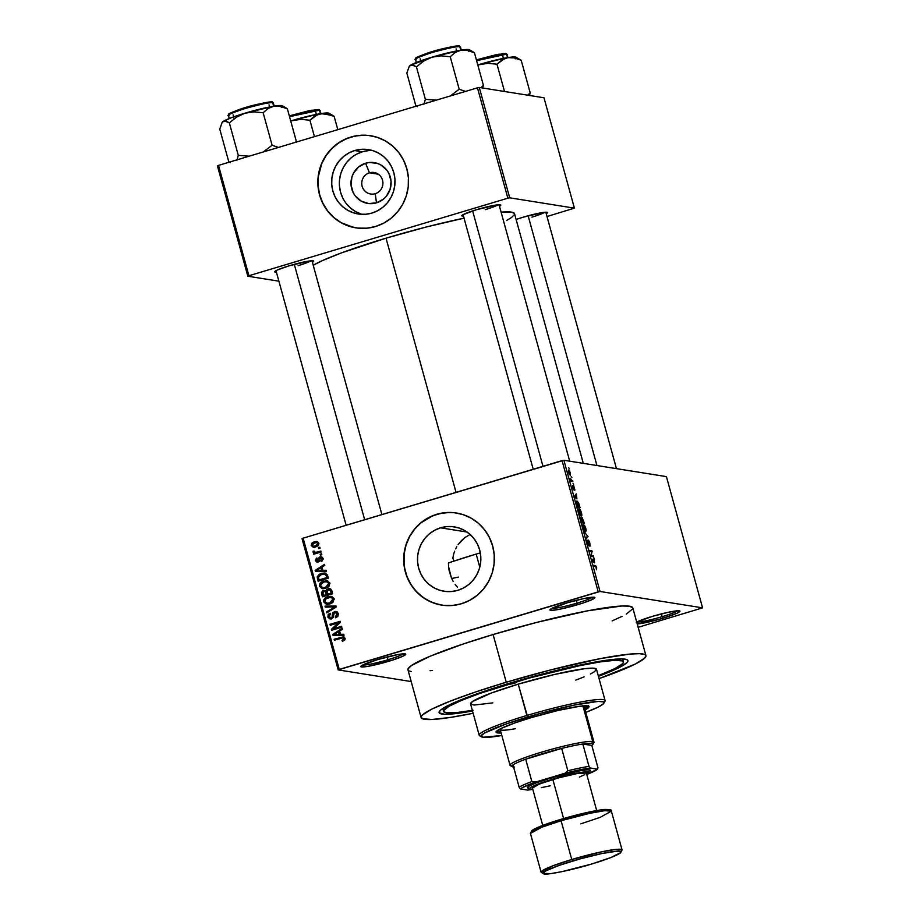 <?xml version="1.0" encoding="UTF-8"?>
<svg xmlns="http://www.w3.org/2000/svg" width="920" height="920" viewBox="0 0 920 920"><rect width="100%" height="100%" fill="white"/><g stroke="black" fill="none" stroke-linecap="round" stroke-linejoin="round"><path stroke-width="1.38" d="M551.804 608.396A21.769 2.185 164.6 0 0 577.07 603.094L577.852 604.635A23.322 2.346 -15.4 0 1 549.964 609.707A23.322 2.346 -15.4 0 1 566.938 602.899L550.148 609.477L550.574 610.305L552.058 610.351L560.82 609.005L582.003 603.347L591.675 599.759L594.86 597.529L583.97 598.529L566.938 602.899A23.322 2.346 -15.4 0 1 594.699 597.379A23.322 2.346 -15.4 0 1 577.852 604.635L577.07 603.094A21.769 2.185 -15.4 0 1 551.804 608.396M637.146 623.932L658.57 619.482L662.929 618.217L662.158 616.676A21.769 2.185 164.6 0 0 677.534 610.788A21.769 2.185 -15.4 0 1 662.158 616.676L661.388 613.893L662.158 616.676A21.769 2.185 -15.4 0 1 636.893 621.989A21.769 2.185 164.6 0 0 662.158 616.676L662.929 618.217A23.322 2.346 -15.4 0 1 637.203 623.932M636.697 622.081A23.322 2.346 -15.4 0 1 652.027 616.481L636.306 622.299M362.687 665.033A21.769 2.185 164.6 0 0 387.964 659.72L388.734 661.273A23.322 2.346 -15.4 0 1 360.847 666.333A23.322 2.346 -15.4 0 1 377.821 659.525L362.1 665.344L361.031 666.103L361.456 666.931L368.161 666.321L392.886 659.973L402.569 656.397L405.743 654.154L398.394 654.476L377.821 659.525A23.322 2.346 -15.4 0 1 405.582 654.005A23.322 2.346 -15.4 0 1 388.734 661.273L387.964 659.72A21.769 2.185 -15.4 0 1 362.687 665.033M369.46 172.799A10.879 10.568 -80.9 0 0 362.158 186.288A10.879 10.568 -80.9 0 0 375.21 193.683L376.498 202.837A20.642 20.056 99.1 0 1 351.728 188.818A20.642 20.056 99.1 0 1 365.585 163.231L369.46 172.799L378.315 174.214L369.46 172.799A10.879 10.568 99.1 0 1 382.904 182.528A10.879 10.568 99.1 0 1 370.622 193.993A10.879 10.568 99.1 0 1 369.46 172.799L365.585 163.231L369.46 162.483L377.234 163.357L380.846 164.945L386.803 170.108L388.93 173.5L391.058 181.228L390.137 189.232L386.308 196.293L383.479 199.123L376.498 202.837L368.69 203.55L361.238 201.135L355.281 195.96L353.153 192.567L351.026 184.839L351.946 176.847L353.522 173.121L358.604 166.957L365.585 163.231A20.642 20.056 99.1 0 1 390.356 177.249A20.642 20.056 99.1 0 1 376.498 202.837L375.21 193.683A10.879 10.568 -80.9 0 0 382.524 180.193A10.879 10.568 -80.9 0 0 369.46 172.799M372.289 150.489A32.591 31.659 -80.9 0 0 362.434 151.777L354.717 150.546A32.591 31.659 99.1 0 1 368.471 149.626A32.591 31.659 99.1 0 1 394.967 179.688A32.591 31.659 99.1 0 1 371.945 213.06L365.827 214.245L359.616 214.176L353.556 212.865L347.863 210.358L342.769 206.758L338.456 202.204L335.11 196.857L332.844 190.934L331.752 184.667L331.867 178.273L333.201 172.028L335.685 166.163L339.238 160.885L343.712 156.423L348.945 152.927L354.717 150.546L360.835 149.362L367.046 149.431L373.117 150.742L378.81 153.249L383.904 156.848L388.205 161.402L391.563 166.75L393.829 172.672L394.921 178.952L394.795 185.334L393.472 191.578L390.977 197.455L387.435 202.722L382.95 207.184L377.729 210.68L371.945 213.06A32.591 31.659 99.1 0 1 358.19 213.98A32.591 31.659 99.1 0 1 331.695 183.919A32.591 31.659 99.1 0 1 354.717 150.546L362.434 151.777A32.591 31.659 -80.9 0 0 339.353 183.149A32.591 31.659 -80.9 0 0 362.089 214.348M370.622 135.734A46.644 45.31 -80.9 0 0 351.014 137.069L350.865 137.046A46.644 45.31 99.1 0 1 370.541 135.723A46.644 45.31 99.1 0 1 408.468 178.744A46.644 45.31 99.1 0 1 375.509 226.515L383.789 223.111L391.276 218.109L397.681 211.715L402.764 204.171L406.318 195.776L408.227 186.829L408.399 177.686L406.824 168.716L403.581 160.241L398.785 152.582L392.633 146.061L385.33 140.909L377.188 137.321L368.506 135.447L359.616 135.355L350.865 137.046L342.585 140.449L335.098 145.452L328.693 151.846L323.61 159.39L320.056 167.796L318.147 176.732L317.975 185.874L319.55 194.844L322.793 203.331L327.589 210.979L333.741 217.499L341.044 222.663L349.186 226.239L357.868 228.114L366.758 228.206L375.509 226.515A46.644 45.31 99.1 0 1 355.833 227.838A46.644 45.31 99.1 0 1 317.906 184.816A46.644 45.31 99.1 0 1 350.865 137.046L351.014 137.069A46.644 45.31 -80.9 0 0 318.055 184.805A46.644 45.31 -80.9 0 0 355.913 227.849M457.78 590.33A32.591 31.659 99.1 0 1 444.038 591.249A32.591 31.659 99.1 0 1 417.542 561.188A32.591 31.659 99.1 0 1 440.565 527.816L467.084 532.047L440.565 527.816L446.683 526.631L452.881 526.7L458.953 528.011L464.646 530.518L469.74 534.117L474.053 538.672L477.399 544.019L479.665 549.941L480.757 556.221L480.642 562.603L479.308 568.847L476.824 574.724L473.271 579.991L468.797 584.453L463.565 587.949L457.78 590.33L451.674 591.514L445.464 591.445L439.392 590.134L433.699 587.627L428.605 584.028L424.292 579.473L420.946 574.126L418.68 568.203L417.588 561.924L417.703 555.542L419.037 549.297L421.521 543.421L425.074 538.154L429.548 533.692L434.78 530.196L440.565 527.816A32.591 31.659 99.1 0 1 454.308 526.895A32.591 31.659 99.1 0 1 480.803 556.957A32.591 31.659 99.1 0 1 457.78 590.33M457.516 587.247L455.17 584.441L457.516 587.247M453.146 581.348L451.433 577.978L453.146 581.348M449.144 570.688L451.433 577.978L448.58 566.846L449.144 570.688M448.419 562.959L448.58 566.846L448.419 562.959A93.288 9.373 164.6 0 1 476.169 554.082L479.78 567.203L476.169 554.082L451.766 561.821M452.732 558.452L453.836 553.529L452.732 558.452M454.664 551.16L453.836 553.529L454.664 551.16M456.803 546.687L455.653 548.872L456.803 546.687M461.253 540.787L458.114 544.606L464.945 537.556L461.253 540.787M469.211 534.968L464.945 537.556L469.211 534.968M456.458 513.003A46.644 45.31 -80.9 0 0 436.85 514.337L436.701 514.314A46.644 45.31 99.1 0 1 456.377 512.992A46.644 45.31 99.1 0 1 494.304 556.014A46.644 45.31 99.1 0 1 461.345 603.784L469.625 600.38L477.112 595.378L483.517 588.984L488.6 581.44L492.166 573.034L494.063 564.098L494.235 554.955L492.671 545.985L489.428 537.498L484.633 529.851L478.469 523.33L471.178 518.167L463.024 514.591L454.342 512.716L445.452 512.624L436.701 514.314L428.433 517.718L420.946 522.721L414.541 529.115L409.457 536.659L405.892 545.054L403.995 554.001L403.822 563.143L405.386 572.113L408.629 580.601L413.425 588.248L419.589 594.769L426.88 599.92L435.034 603.508L443.716 605.383L452.605 605.475L461.345 603.784A46.644 45.31 99.1 0 1 441.669 605.107A46.644 45.31 99.1 0 1 403.753 562.085A46.644 45.31 99.1 0 1 436.701 514.314L436.85 514.337A46.644 45.31 -80.9 0 0 403.891 562.074A46.644 45.31 -80.9 0 0 441.761 605.119M463.484 216.154A20.217 2.035 -15.4 0 1 461.828 215.579A20.217 2.035 -15.4 0 1 476.537 209.691L462.921 214.728L461.794 215.843L463.645 216.142M276.414 272.17A20.217 2.035 -15.4 0 1 274.746 271.607A20.217 2.035 -15.4 0 1 289.466 265.707L277.472 269.928L274.907 271.4L276.563 272.159M516.131 219.477A20.217 2.035 -15.4 0 1 523.308 217.154L516.131 219.477M387.193 656.938L387.964 659.72L387.193 656.938M576.311 600.311L577.07 603.094L576.311 600.311M472.512 711.01A97.945 9.844 -15.4 0 1 439.311 711.516A97.945 9.844 -15.4 0 1 510.611 682.939L573.953 666.356L596.999 661.744L614.571 659.272L622.483 658.927L626.98 659.64L627.877 661.399L626.957 662.641L618.895 667.702L598.425 676.327A97.945 9.844 -15.4 0 0 627.21 659.766L627.21 659.766A97.945 9.844 -15.4 0 0 510.611 682.939L470.12 696.313L452.525 703.42L441.899 709.078L440.082 710.55L439.162 712.804L444.567 714.265L457.619 713.356L472.512 711.01M645.943 655.638L632.799 607.913A116.61 11.718 164.6 0 0 493.108 634.524L506.253 682.249A116.61 11.718 -15.4 0 1 645.943 655.638A116.61 11.718 -15.4 0 1 599.058 678.615L635.168 664.102L644.759 658.076L645.851 655.408L644.77 654.511L639.434 653.66L630.016 654.074L600.564 658.582L550.079 670.07L506.253 682.249L493.108 634.524L462.61 644.195L430.077 656.236L411.297 665.631L408.054 668.874L408.054 670.07M464.347 218.097L426.339 226.975L386.02 238.177L456.044 492.372L386.02 238.177L341.665 252.816L322.391 260.601L313.214 265.248A107.272 10.775 164.6 0 1 386.02 238.177A107.272 10.775 164.6 0 1 464.048 218.166M583.303 463.346L514.533 213.693A107.272 10.775 164.6 0 0 501.089 212.152L511.485 212.129L514.452 213.486M666.425 476.617L563.891 460.253L600.035 591.48L702.569 607.856L666.425 476.617L563.891 460.253L562.062 460.621L598.219 591.859L339.273 669.404L303.128 538.165L563.891 460.253L600.035 591.48L702.569 607.856L638.146 627.313L702.569 607.856L666.425 476.617M571.205 476.709L571.826 477.721L571.205 476.709M571.653 480.412L572.872 481.516L571.021 481.217L570.262 478.25L571.653 480.412L570.262 478.25L571.021 481.217L572.872 481.516L572.608 480.562L570.975 481.056L572.608 480.562L571.653 480.412M572.999 483.218L573.62 484.23L572.999 483.218M573.459 485.622L573.608 489.014L572.712 485.633L572.792 487.749L573.907 489.969L573.769 486.588L574.735 490.233L573.723 485.794L574.908 490.061L573.838 486.611L573.999 489.957L572.849 487.968L572.712 485.633L573.666 488.957L573.378 485.633M576.909 498.824L574.563 496.478L576.265 493.856L576.909 498.824L576.265 493.856L574.563 496.478L576.909 498.824M579.186 508.829L579.186 508.829C578.427 508.553 578.335 509.703 578.875 512.279L581.233 516.154L581.497 512.704L581.865 515.142L581.118 516.131L579.657 514.406L578.795 508.932L580.186 509.657L581.497 512.704L580.359 509.921L578.944 508.841M583.476 524.423L583.476 524.423C582.728 524.147 582.624 525.297 583.176 527.873L585.522 531.748L585.787 528.287L586.166 530.472L585.407 531.726L583.947 529.989L583.084 524.515L584.568 525.377L585.787 528.287L584.648 525.515L583.234 524.434M596.689 567.858L596.459 569.79L595.964 566.778L593.779 566.248L593.515 565.294L595.895 565.995L596.689 567.858L595.24 565.57L593.515 565.294L593.779 566.248L595.907 566.72L596.459 569.79L596.689 567.858M594.538 562.822L592.181 560.464L593.894 557.842L594.538 562.822L593.894 557.842L592.181 560.464L594.538 562.822M591.295 555.484L593.331 555.806L593.595 556.761L591.054 556.347L591.709 551.655L589.674 551.333L589.409 550.39L591.951 550.792L591.295 555.484L591.951 550.792L589.409 550.39L589.674 551.333L591.709 551.655L591.054 556.347L593.595 556.761L593.331 555.806L591.365 556.404L593.331 555.806L591.295 555.484M588.34 540.109L588.685 544.536L588.064 544.939L587.351 543.03L587.293 540.201L587.328 542.938L588.765 545.744L588.604 541.052L589.893 546.181L589.893 543.179L588.673 540.351L590.168 546.043L588.754 541.144L588.972 545.629L587.328 542.938L587.293 540.201L588.673 544.674L588.236 540.109M584.395 532.174L588.018 536.486L586.247 538.901L585.971 537.912L587.604 536.038L584.395 532.174L587.604 536.038L585.971 537.912L586.247 538.901L588.018 536.486L584.395 532.174M582.015 517.316L581.509 518.592L580.796 517.454L581.831 522.859L584.372 523.273L582.015 517.316L584.372 523.273L581.831 522.859L580.658 518.029L581.014 517.431L581.75 518.523L581.9 517.327M577.035 501.101L576.438 503.125L577.53 507.276L580.083 507.679L577.035 501.101L578.565 502.757L580.083 507.679L577.53 507.276L576.38 502.803L576.759 501.112M568.79 469.97L568.583 472.466L570.262 475.26L570.492 472.776L568.468 470.074L569.572 470.58L570.423 475.272L568.778 473.121L568.594 469.982M568.732 467.762L569.365 468.774L568.732 467.762M302.036 538.66L338.18 669.898L411.183 681.547L338.18 669.898L600.035 591.48L598.219 591.859L562.062 460.621L303.128 538.165L339.273 669.404L338.18 669.898L302.036 538.66L303.128 538.165L302.036 538.66M319.803 547.262L318.354 547.699L318.608 548.642L320.068 548.205L319.803 547.262L318.354 547.699L318.608 548.642L320.068 548.205L319.803 547.262M321.597 553.771L320.137 554.208L320.401 555.151L321.862 554.714L321.597 553.771L320.137 554.208L320.401 555.151L321.862 554.714L321.597 553.771M326.14 570.262L322.874 570.354L321.966 567.065L324.783 565.34L324.507 564.339L315.157 570.423L315.433 571.423L326.416 571.262L326.14 570.262L322.874 570.354L321.966 567.065L324.783 565.34L324.507 564.339L315.157 570.423L315.433 571.423L326.416 571.262L326.14 570.262M322.379 582.613L325.07 581.279L323.61 581.049C320.747 581.727 319.332 583.476 319.378 586.27L320.815 586.5L319.378 586.27L322.334 588.697L325.749 588.328L328.98 586.351L329.693 582.74L326.554 580.704L321.011 582.314L319.573 584.039L319.378 586.27L322.058 588.639L325.3 588.455L328.291 587.029L329.832 583.153L326.841 580.738M326.669 598.207L329.36 596.873L327.899 596.643C325.036 597.321 323.633 599.058 323.679 601.864L325.105 602.094L323.679 601.864L326.634 604.29L330.05 603.922L333.281 601.944L333.983 598.333L330.855 596.286L325.312 597.908L323.874 599.633L323.679 601.864L326.358 604.233L329.59 604.049L332.591 602.611L334.121 598.736L331.142 596.332M334.742 612.501L338.33 614.111L337.019 613.904L335.259 616.894L336.789 617.285L335.259 616.894L335.65 617.803L338.134 613.33L336.812 611.719L334.753 611.478L332.672 612.961L332.258 616.825L331.407 617.734L329.969 617.803L329.003 616.538L329.188 614.974L330.475 614.065L330.084 613.157L328.129 614.548L328.026 617.469L330.245 618.953L333.04 617.55L334.339 612.662L335.846 612.49L337.019 613.904L336.777 615.779L335.259 616.894L335.65 617.803L337.858 616.273L338.353 614.307L335.961 611.443L334.454 611.558L332.43 613.72L332.085 617.228L330.326 617.906L331.775 618.136L329.003 616.538L330.475 614.065L330.084 613.157L327.83 616.929L329.935 618.918L331.361 618.792L334.742 612.501L337.053 612.662M343.769 634.248L340.503 634.34L339.595 631.062L342.412 629.326L342.136 628.337L332.787 634.409L333.063 635.409L344.046 635.248L343.769 634.248L340.503 634.34L339.595 631.062L342.412 629.326L342.136 628.337L332.787 634.409L333.063 635.409L344.046 635.248L343.769 634.248M342.769 637.824L345.115 638.825L343.827 638.618L342.022 640.4L343.574 640.86L342.022 640.4L342.412 641.309L345.092 639.205L344.632 637.514L343.355 636.847L334.121 639.25L334.374 640.193L342.953 637.836L343.861 638.974L342.022 640.4L342.412 641.309L344.712 640.009L345.023 638.307L343.459 636.858L334.121 639.25L334.374 640.193L342.769 637.824L345.126 638.526M341.573 626.301L333.431 628.74L340.469 622.299L340.193 621.287L330.016 624.335L330.268 625.278L338.433 622.84L331.372 629.292L331.648 630.303L341.837 627.244L341.573 626.301L333.431 628.74L340.469 622.299L340.193 621.287L330.016 624.335L330.268 625.278L338.433 622.84L331.372 629.292L331.648 630.303L341.837 627.244L341.573 626.301M335.995 606.05L324.99 606.119L325.266 607.119L334.949 606.935L326.577 611.857L326.841 612.846L336.248 606.981L335.995 606.05L324.99 606.119L325.266 607.119L334.949 606.935L326.577 611.857L326.841 612.846L336.248 606.981L335.995 606.05M331.798 590.824L330.924 589.202L329.222 588.639L326.646 589.536L325.875 590.87L322.506 590.962L321.459 592.79L322.425 596.815L332.615 593.768L331.798 590.824L329.728 588.685L328.014 588.834L325.875 590.87L323.46 590.49L321.62 593.86L322.425 596.815L332.615 593.768L331.798 590.824M327.554 575.391L325.036 572.999L319.286 574.241L317.204 576.817L318.136 581.221L328.313 578.174L327.554 575.391L324.955 572.987L321.413 573.344L317.181 577.001L318.136 581.221L328.313 578.174L327.554 575.391M317.273 558.877L316.882 557.968L315.376 560.797L318.078 562.304L320.459 557.784L323.115 558.9L321.954 558.716L320.896 560.579L322.356 560.832L320.896 560.579L321.287 561.487L322.954 558.233L321.436 556.807L319.585 557.037L318.492 558.118L318.113 561.085L317.228 561.43L316.365 559.958L317.273 558.877L316.491 558.164L315.318 560.579L317.216 562.419L319.205 561.545L320.275 557.842L321.954 558.716L320.896 560.579L321.287 561.487L323.138 559.188L321.275 556.772L320.01 556.887L317.273 561.43L318.722 561.672L316.422 560.452L317.273 558.865M320.85 551.057L315.445 552.483L314.284 551.115L313.145 551.16L312.972 552.058L314.628 552.92L313.444 553.276L313.709 554.219L321.115 552.011L320.85 551.057L315.445 552.483L314.284 551.115L313.145 551.16L312.995 552.184L314.628 552.92L313.444 553.276L313.709 554.219L321.115 552.011L320.85 551.057M318.837 543.226L316.894 541.477L314.191 541.753L311.661 543.283L311.213 545.686L314.007 547.331L318.516 545.203L318.837 543.226L316.756 541.454L314.191 541.753L311.167 545.514L313.248 547.285L315.733 547.009L318.837 543.226M451.455 578.565L458.378 577.082M217.43 165.864L247.825 276.218L278.898 281.186L247.825 276.218L248.917 275.736L218.523 165.37L477.457 87.837L507.851 198.191L248.917 275.736L507.851 198.191L509.68 197.811L574.402 208.15L543.996 97.784L479.274 87.457L509.68 197.811L574.402 208.15L546.997 216.522L574.402 208.15L543.996 97.784L479.274 87.457L477.457 87.837L479.274 87.457L509.68 197.811L507.851 198.191L477.457 87.837L218.523 165.37L248.917 275.736L247.825 276.218L217.43 165.864L218.523 165.37L217.43 165.864M546.227 213.704L547.503 212.497L543.697 212.382L523.308 217.154A20.217 2.035 -15.4 0 1 547.365 212.37A20.217 2.035 -15.4 0 1 546.227 213.704M312.386 262.257L313.662 261.05L309.856 260.946L289.466 265.707A20.217 2.035 -15.4 0 1 313.524 260.923A20.217 2.035 -15.4 0 1 312.386 262.257M499.468 206.241L500.744 205.033L496.938 204.918L476.537 209.691A20.217 2.035 -15.4 0 1 500.606 204.907A20.217 2.035 -15.4 0 1 499.468 206.241M506.713 220.409L511.462 217.568L514.452 214.578M498.122 204.792A18.653 1.874 -15.4 0 1 485.219 209.645A18.653 1.874 164.6 0 0 498.122 204.792M311.052 260.808A18.653 1.874 -15.4 0 1 298.149 265.673A18.653 1.874 164.6 0 0 311.052 260.808M544.893 212.255A18.653 1.874 -15.4 0 1 531.978 217.108A18.653 1.874 164.6 0 0 544.893 212.255M662.929 618.217L676.763 613.352L679.731 611.65L679.293 610.822L669.047 612.11L652.027 616.481A23.322 2.346 -15.4 0 1 679.788 610.96A23.322 2.346 -15.4 0 1 662.929 618.217M612.179 620.885L622.012 616.377M626.244 614.134L632.695 608.879M632.707 607.683L629.487 606.199L622.069 605.981L587.42 610.857L536.935 622.345L493.108 634.524A116.61 11.718 164.6 0 0 407.962 669.841L421.107 717.565A116.61 11.718 -15.4 0 1 506.253 682.249L475.755 691.92L450.236 701.132L431.882 709.09L422.291 715.116L421.199 716.599L422.268 718.681L431.836 719.486L450.156 717.462L473.144 713.299A116.61 11.718 -15.4 0 1 421.107 717.565M409.124 670.967L411.274 671.543M430.019 670.726L432.308 670.427M592.445 597.206A21.769 2.185 -15.4 0 1 577.07 603.094A21.769 2.185 164.6 0 0 592.445 597.206M403.339 653.832A21.769 2.185 -15.4 0 1 387.964 659.72A21.769 2.185 164.6 0 0 403.339 653.832M450.053 512.463L441.186 513.268L432.63 515.832L421.084 522.744L414.678 529.138L409.595 536.682L406.042 545.077L404.133 554.024L404.535 567.697L406.95 576.46L410.987 584.568L416.495 591.686L423.257 597.551L431.008 601.944L439.472 604.693M364.205 135.194L355.35 135.999L346.794 138.563L338.87 142.784L331.89 148.511L326.117 155.514L321.781 163.518L318.297 176.755L318.124 185.897L319.688 194.867L322.931 203.355L327.727 211.002L333.891 217.522L341.182 222.686L353.625 227.424M368.541 150.592L362.434 151.777L356.649 154.157M351.417 157.653L346.943 162.115L343.39 167.394L340.906 173.259L339.572 179.504M339.457 185.897L340.549 192.165L342.815 198.087M346.161 203.435L350.474 207.989L355.568 211.588L361.261 214.095M345.276 638.848L344.229 638.066M344.218 637.065L335.662 639.814L334.121 639.25L344.091 637.077M334.443 635.386L332.787 634.409L334.339 634.581L334.443 635.386M338.663 631.764L339.618 631.154L338.663 631.764M341.952 634.581L343.839 634.524L341.952 634.581M337.467 634.616L340.676 634.616L337.467 634.616M340.607 634.363L333.96 634.524L335.421 634.754L333.96 634.524L338.491 631.741L339.836 631.959L338.491 631.741L339.216 634.386L340.607 634.363M332.936 629.912L331.372 629.292L333.638 628.774L332.936 629.912M339.675 623.035L338.433 622.84L339.675 623.035M331.556 624.898L330.016 624.335L340.365 621.897L331.556 624.898M334.88 628.969L333.431 628.74L341.745 626.922L334.88 628.969M338.468 614.134L336.191 612.731M330.671 618.93L329.303 617.228M329.256 617.159L327.83 616.929L329.256 617.159M331.131 617.837L333.546 617.458M333.132 617.389L332.085 617.228L333.132 617.389M333.454 615.698L332.361 615.526L333.454 615.698M333.546 613.904L332.43 613.72L333.546 613.904M337.111 611.639L334.581 612.559L335.915 611.788L334.454 611.558L336.651 611.639M332.591 618.067L331.89 618.148M330.441 613.916L329.578 614.779M329.279 617.159L331.154 619.102M336.754 612.639L338.169 613.433M328.037 612.099L326.577 611.857L328.037 612.099M334.65 607.982L333.454 607.786L334.65 607.982M336.053 607.108L334.949 606.935L336.053 607.108M326.657 607.096L324.99 606.119L336.065 606.292L326.45 606.36L326.657 607.096M327.393 604.348L325.151 602.163M331.971 596.505L328.486 597.172L326.163 598.667M325.128 602.094L327.808 604.463M331.671 597.494L334.27 599M332.522 602.692L328.405 603.52M329.797 602.968L326.991 603.301L324.863 601.496L325.945 598.69L330.751 597.31L334.236 599.311L332.936 599.104L329.797 602.968L331.257 603.198L327.669 603.347L325.162 602.174L325.381 599.242L328.82 597.425L332.178 597.919L332.764 600.794L329.797 602.968M326.991 603.301L332.419 602.749M334.109 598.69L330.751 597.31M323.714 596.424L323.46 595.528L323.714 596.424M322.966 594.078L321.62 593.86L322.966 594.078M323.622 591.48L324.909 590.72L323.46 590.49L325.461 590.606M326.933 591.043L325.875 590.87L326.933 591.043M327.98 589.893L329.475 589.064L328.014 588.834L330.418 588.88M330.671 588.869L327.6 590.364M325.542 590.594L323.553 591.548M330.774 589.915L331.729 590.548M332.522 593.434L329.049 594.469L332.522 593.434M325.795 591.525L327.06 592.192M327.359 593.043L326.991 592.077L325.542 591.847L325.91 592.813L327.255 593.032L325.91 592.813L326.404 594.596L323.357 595.505L322.702 592.514L323.886 591.387L325.542 591.847L326.404 594.596L327.853 594.826L327.692 594.262L324.817 595.734L327.853 594.826L326.404 594.596L323.357 595.505L324.817 595.734L323.357 595.505L322.909 593.86L323.886 591.387L326.991 592.077L325.346 591.617M332.062 591.387L331.66 590.444L330.211 590.214L331.959 591.376L330.602 591.157L331.166 593.17L327.589 594.24L326.922 591.146L328.291 589.778L330.211 590.214L331.166 593.17L332.511 593.388L327.589 594.24L329.049 594.469L327.589 594.24L327.072 592.365L328.291 589.778L331.66 590.444L329.74 590.007M323.886 591.387L325.542 591.847M320.839 586.5L323.07 588.742L320.574 585.913L321.655 583.096L323.84 582.003L326.462 581.716L329.935 583.717L328.647 583.51L325.507 587.374L322.702 587.707L320.574 585.913L320.562 584.717L323.84 582.003L326.611 581.75L328.359 582.854L328.302 585.511L325.507 587.374L326.957 587.615L322.655 587.696L320.861 586.58M327.681 580.911L324.197 581.578L321.873 583.073M327.37 581.911L329.981 583.406M329.82 583.107L326.462 581.716M319.424 580.842L319.171 579.933L319.424 580.842M318.745 578.772L317.4 578.565L318.745 578.772M320.056 574.931L322.874 573.574L320.217 574.816L324.254 573.93L326.393 575.874L326.865 577.576L328.21 577.794L320.516 580.152L328.221 577.841L319.067 579.91L318.412 577.185L317.181 577.001L318.412 577.197L321.666 574.298L326.048 574.195M325.979 573.172L322.874 573.574L325.634 573.148M325.898 574.183L327.577 575.356M326.473 574.31L327.141 574.712M324.254 573.93L327.738 576.092L326.393 575.874L326.865 577.576L319.067 579.91L320.516 580.152L319.067 579.91L318.435 576.817L320.24 574.839M327.853 576.104L325.714 574.16M316.825 571.4L315.157 570.423L316.71 570.596L316.825 571.4M321.046 567.778L321.988 567.157L321.046 567.778M324.323 570.584L326.209 570.538L324.323 570.584M319.838 570.618L323.046 570.618L319.838 570.618M322.978 570.365L316.342 570.538L317.791 570.768L316.342 570.538L320.861 567.743L322.218 567.962L320.861 567.743L321.597 570.389L322.978 570.365M320.459 557.784L322.46 557.968M323.414 558.946L321.908 558.014M317.009 562.396L318.078 562.304M317.768 562.384L316.905 561.28L317.837 562.419M317.664 561.407L319.642 561.142M319.447 561.12L318.193 560.912L319.447 561.12M319.654 559.923L318.32 559.705L319.654 559.923M320.217 557.876L321.459 557.117L320.01 556.887L321.954 557.002L320.183 557.911M322.149 557.957L323.058 558.279M321.69 554.771L320.137 554.208L321.69 554.771M316.077 553.15L314.985 553.84L313.444 553.276L316.077 553.15L312.995 552.184L314.456 552.414L314.605 551.39M314.272 551.344L313.145 551.16L314.272 551.344M315.445 552.483L314.341 551.839M316.905 552.713L321.022 551.678L316.491 552.678M315.146 553.012L314.433 551.896M319.895 548.262L318.354 547.699L319.895 548.262M314.03 547.331L312.662 545.893L314.525 547.481M312.501 545.732L311.167 545.514L312.501 545.732M313.536 543.064L315.652 541.983L314.191 541.753L317.434 541.65M317.572 541.65L313.329 543.26M317.814 542.685L318.86 543.145M318.216 545.744L317.365 546.146M313.628 546.296L312.305 545.445L312.524 543.87L316.365 542.455L318.918 543.697L317.768 543.513L316.767 545.514L313.628 546.296L312.225 545.226L314.525 542.673L316.422 542.466L317.768 543.513L315.457 546.066L316.917 546.296L313.582 546.284L315.548 546.549M318.791 543.087L316.422 542.466M316.917 546.296L317.906 545.916M336.007 634.386L333.96 634.524L338.491 631.741L339.216 634.386L336.007 634.386M328.291 589.778L330.211 590.214M318.389 570.389L316.342 570.538L320.861 567.743L321.597 570.389L318.389 570.389M596.379 567.766L596.286 568.824M593.722 566.03L595.24 565.57L593.722 566.03M593.02 559.176L594.17 558.831L593.02 559.176M592.583 559.854L593.63 559.532L592.583 559.854M594.159 562.453L592.331 561.004L593.423 559.808L592.411 560.119L593.423 559.808L594.159 562.453L593.423 559.808L592.572 560.935L594.159 562.453M589.973 551.379L591.951 550.792L589.973 551.379M591.629 551.988L592.238 551.816L591.629 551.988M586.903 536.82L588.018 536.486L586.903 536.82M585.522 531.748L586.143 530.955L584.832 531.346L586.143 530.955M584.579 531.058L585.453 530.794L583.211 527.988L582.808 525.814L583.728 525.366L585.488 528.252L585.269 530.805L584.545 531.012L585.557 530.736L585.707 529.218L583.728 525.366M581.129 518.397L581.865 521.962L582.624 522.088L581.601 522.042L581.245 518.362L582.624 522.088L581.693 522.365L582.624 522.088L581.245 518.362M582.199 518.282L582.923 522.134L583.809 522.272L581.727 522.491L582.923 522.134L582.279 518.27L583.809 522.272L581.842 522.87L583.809 522.272L582.279 518.27M581.233 516.154L581.842 515.361L580.531 515.752L581.842 515.361M580.968 515.212L578.91 512.394L578.507 510.232L579.439 509.784L581.198 512.659L580.968 515.212L580.255 515.43L581.129 515.212L579.646 513.67L578.967 510.094M576.334 502.274L577.058 502.055L577.564 506.368L579.519 506.678L577.311 506.448L576.495 503.435L577.3 502.055L579.519 506.678L577.541 507.276L579.519 506.678L577.3 502.055M575.403 495.19L576.541 494.845L575.403 495.19M574.954 495.857L576.012 495.546L574.954 495.857M576.529 498.456L574.988 497.628L575.322 496.489L574.62 496.697L575.805 495.822L574.793 496.121L575.805 495.822L576.529 498.456L575.805 495.822L574.942 496.949L576.529 498.456M569.997 474.317L568.617 472.604L569.066 470.925L570.227 472.707L569.399 474.501L570.365 474.076L568.859 470.948L569.077 473.19L570.17 474.306L569.422 474.536M568.318 471.109L569.066 470.925M583.268 525.676L583.809 528.954L585.269 530.805M580.29 515.464L581.267 515.142L581.452 513.9L579.439 509.784M513.889 683.468L513.682 682.732L513.889 683.468L509.231 684.353L512.072 683.169L516.729 682.283L513.889 683.468L509.231 684.353L515.499 682.329L516.511 682.49L513.889 683.468M584.672 708.354A48.196 4.841 164.6 0 0 588.225 706.031M584.568 710.113L588.535 707.618L588.547 706.146L579.91 706.238L558.245 710.412L531.288 717.611A48.196 4.841 -15.4 0 0 496.098 732.205L496.098 732.205A48.196 4.841 -15.4 0 0 501.147 732.975L496.133 732.297L500.549 728.709L514.889 722.913L531.288 717.611A48.196 4.841 -15.4 0 1 589.03 706.606A48.196 4.841 -15.4 0 1 585.085 709.849M492.855 702.869L474.214 705.042L470.614 704.064L472.443 701.581L491.257 693.07L518.247 684.158L526.872 715.472A65.297 6.555 164.6 0 0 479.688 735.804L481.585 736.874A63.744 6.405 -15.4 0 1 527.654 717.025L518.247 684.158A65.297 6.555 164.6 0 0 470.568 703.938L479.193 735.252A65.297 6.555 -15.4 0 1 526.872 715.472A65.297 6.555 -15.4 0 1 605.107 700.58L596.482 669.254A65.297 6.555 164.6 0 0 518.247 684.158L554.771 674.406L584.131 668.759L592.825 668.15L596.424 669.127L594.607 671.611L590.444 674.004M603.876 703.19L604.957 701.304A65.297 6.555 164.6 0 0 526.872 715.472L527.654 717.025A63.744 6.405 -15.4 0 1 603.876 703.19A63.744 6.405 -15.4 0 1 585.775 712.356L598.126 707.112L603.37 703.811L603.969 703.006L603.382 701.868L598.149 701.419L574.195 705.099L539.58 713.586L505.966 724.04L484.69 732.929L481.16 735.804L482.919 737.265L501.837 735.482A63.744 6.405 -15.4 0 1 481.585 736.874M472.351 710.389A93.288 9.373 -15.4 0 1 443.589 711.367A93.288 9.373 -15.4 0 1 511.704 683.111L511.704 683.111A93.288 9.373 -15.4 0 1 623.461 661.825A93.288 9.373 -15.4 0 1 598.253 675.706L614.836 668.598L622.506 663.78L623.38 662.595L622.529 660.928L614.87 660.284L600.219 661.905L579.818 665.654L529.149 678.086L479.964 693.381L461.288 700.488L448.834 706.399L443.67 710.596L443.659 711.551L446.234 712.735L456.331 712.62L473.075 710.263M583.521 705.87A43.527 4.37 -15.4 0 1 584.12 706.353L584.12 706.353M515.292 728.72A43.527 4.37 -15.4 0 1 500.181 729.48A43.527 4.37 -15.4 0 1 500.445 728.755M480.32 552.851A93.288 9.373 164.6 0 0 476.169 554.082L480.32 552.851M584.085 676.879L575.793 680.121M496.167 731.181L500.733 731.481A48.196 4.841 164.6 0 1 496.489 731.296M584.165 708.619L588.582 705.513M582.877 705.72L584.085 706.709M501.423 730.112L500.618 729.894M500.216 729.56L500.618 728.559M468.383 51.313L469.223 50.669M472.799 51.715L469.303 49.749A31.291 3.139 164.6 0 0 468.648 49.553L474.455 52.843L472.799 51.715L474.455 52.843L483.402 85.318L474.455 52.843L468.648 49.553L461.069 50.151L467.647 50.439L474.455 52.843L467.647 50.439L461.069 50.151L432.055 57.155L441.117 55.855L450.236 56.741L455.17 52.463L461.069 50.151A31.291 3.139 164.6 0 0 432.055 57.155L410.354 65.331L413.172 65.032L416.426 66.861L423.717 61.053L432.055 57.155A31.291 3.139 164.6 0 0 410.354 65.331L409.193 66.493L410.354 65.331A31.291 3.139 164.6 0 0 409.273 66.286L411.688 64.86L416.426 66.861L425.373 99.337L416.426 66.861L423.717 61.053L432.055 57.155L441.117 55.855L450.236 56.741L459.183 89.205L450.236 56.741L455.17 52.463L461.069 50.151A31.291 3.139 164.6 0 1 468.648 49.553L469.349 49.783M416.334 62.502L415.495 59.455L416.15 59.788C412.332 59.754 417.795 57.282 432.515 52.382C449.362 47.828 458.459 45.943 459.793 46.724L460.46 47.058A23.322 2.346 164.6 0 0 459.793 46.724L460.747 50.197L459.793 46.724A23.322 2.346 164.6 0 0 434.918 51.681A23.322 2.346 164.6 0 0 415.495 59.455C417.657 57.488 409.917 59.742 427.006 53.256C443.313 47.541 462.357 44.953 459.068 46.057A0.931 0.908 99.1 0 1 459.793 46.724A0.931 0.908 -80.9 0 0 459.08 46.069A0.931 0.908 99.1 0 0 458.678 46.092C457.389 45.333 448.661 47.15 432.492 51.52C418.347 56.223 413.114 58.593 416.783 58.639M482.747 88.009L483.402 85.318L480.953 87.722L483.402 85.318L482.747 88.009M465.991 91.62L459.183 89.205L450.374 95.945L459.183 89.205L465.991 91.62M436.264 100.165L425.373 99.337L423.97 104.178L425.373 99.337L436.264 100.165M417.45 106.697L415.782 105.558L406.847 73.094L409.193 66.493L406.847 73.094L415.782 105.558L417.45 106.697M417.404 57.109L432.492 51.52L452.237 46.678M455.078 46.241L458.678 46.092M472.627 210.91L542.984 466.336L472.627 210.91M528.137 215.774L596.931 465.52L528.137 215.774M364.653 519.742L294.296 264.327L364.653 519.742M591.698 743.44A41.975 4.22 -15.4 0 1 592.79 744.521A41.975 4.22 -15.4 0 1 591.824 745.464L592.905 744.142L591.698 743.44L582.832 744.027L591.824 745.464L597.988 767.832L597.54 769.189L590.272 768.027L588.995 766.394L582.832 744.027A41.975 4.22 -15.4 0 1 591.698 743.44L592.744 741.508L591.698 743.44M592.79 744.521L593.883 742.635A43.527 4.37 164.6 0 0 592.744 741.508A43.527 4.37 -15.4 0 1 593.975 742.152L583.981 705.847M513.578 767.015A41.975 4.22 -15.4 0 1 513.141 766.958L514.579 767.061M582.935 705.916L592.744 741.508L582.935 705.916M532.784 789.291A31.096 3.128 -15.4 0 1 529.655 789.072A31.096 3.128 -15.4 0 1 552.126 779.389A31.096 3.128 -15.4 0 1 589.306 772.639L590.398 770.753A32.648 3.277 164.6 0 0 551.356 777.837L552.126 779.389L531.173 787.152L529.448 788.865L532.784 789.291A40.422 4.059 -15.4 0 1 527.712 790.096L520.444 788.934L519.167 787.301L520.444 788.934A40.422 4.059 -15.4 0 1 535.716 782.023L531.863 781.563A41.975 4.22 164.6 0 0 519.167 787.301L513.003 764.934L519.167 787.301A41.975 4.22 -15.4 0 1 531.863 781.563L525.699 759.195A41.975 4.22 164.6 0 0 513.003 764.934L511.934 766.256L513.141 766.958A41.975 4.22 -15.4 0 1 512.267 766.705A41.975 4.22 -15.4 0 1 513.003 764.934A41.975 4.22 -15.4 0 1 525.699 759.195L561.683 748.42L525.699 759.195A41.975 4.22 -15.4 0 1 561.683 748.42A41.975 4.22 -15.4 0 1 582.832 744.027L591.824 745.464L597.988 767.832L597.54 769.189L590.272 768.027L585.154 768.809L564.811 773.306L535.716 782.023L531.863 781.563L525.699 759.195L561.683 748.42L567.847 770.787L564.811 773.306L535.716 782.023L522.307 787.635L520.444 788.934L527.712 790.096L532.829 789.314M511.278 765.9A43.527 4.37 -15.4 0 1 510.036 765.268A43.527 4.37 -15.4 0 1 546.308 750.766A43.527 4.37 -15.4 0 1 592.744 741.508A43.527 4.37 164.6 0 0 544.203 751.375A43.527 4.37 164.6 0 0 510.37 765.635L512.267 766.705M586.753 774.456L597.54 769.189A40.422 4.059 -15.4 0 1 586.753 774.456M582.832 744.027A41.975 4.22 164.6 0 0 561.683 748.42L567.847 770.787A41.975 4.22 -15.4 0 1 588.995 766.394L582.832 744.027M588.995 766.394A41.975 4.22 164.6 0 0 567.847 770.787L564.811 773.306A40.422 4.059 -15.4 0 1 590.272 768.027L588.995 766.394M609.408 810.462L604.463 809.496L590.042 811.842L561.039 819.306C579.266 813.947 593.676 810.669 604.233 809.485C610.029 809.428 612.409 809.98 611.374 811.164L622.058 849.93L615.491 849.459L600.553 852.046L571.768 859.51L572.539 861.062C583.222 857.693 612.306 850.287 619.815 851.253C626.301 852.518 602.887 860.832 591.445 864.087L610.869 857.532L620.551 852.69L620.931 851.759L617.251 851.172L602.059 853.495L580.106 858.889L558.785 865.513L545.295 871.148L543.053 873.39L550.666 873.62L561.936 871.654L591.445 864.087C580.761 867.456 551.689 874.862 544.168 873.896C537.694 872.631 561.096 864.317 572.539 861.062L571.768 859.51A41.975 4.22 -15.4 0 1 622.058 849.93L620.529 852.909C616.434 855.715 606.751 859.441 591.48 864.075C569.457 870.918 544.881 875.173 543.95 874L541.109 872.229A41.975 4.22 -15.4 0 1 571.768 859.51L561.085 820.744L589.881 813.28L604.808 810.681L611.374 811.164L600.035 817.408L580.727 823.871M611.374 811.164A41.975 4.22 164.6 0 0 561.085 820.744L571.768 859.51L552.448 865.984L541.109 872.229L530.438 833.451L541.776 827.206L561.085 820.744A41.975 4.22 164.6 0 0 530.438 833.451L531.933 830.507L533.795 829.334C539.074 826.528 548.147 823.193 561.004 819.306L541.535 825.884L533.68 829.46L531.76 831.852M589.306 772.639A31.096 3.128 -15.4 0 1 586.741 774.433L589.352 772.236L583.498 772.053L552.126 779.389L551.356 777.837L580.152 770.776L587.466 769.844L590.444 770.327L590.134 771.075M596.689 810.543L586.385 773.122A27.979 2.806 164.6 0 0 552.862 779.505L563.603 818.535L552.862 779.505A27.979 2.806 164.6 0 0 532.427 787.98L542.731 825.412M609.431 810.002L605.74 809.416L596.689 810.566L568.594 817.121M553.84 821.548L537.061 827.758M533.795 829.391L531.553 831.634M527.539 787.796L529.345 785.99L535.67 783.127L551.356 777.837A32.648 3.277 164.6 0 0 527.758 788.003L529.655 789.072M579.393 777.067L584.809 774.617M586.362 773.064L577.541 773.456L558.095 777.998L539.408 784.035L532.438 788.037M541.27 787.646L550.298 785.772M515.982 58.144L516.108 57.247L514.199 56.948L504.907 58.121L477.791 64.952L487.876 63.319L496.995 64.204L504.505 91.482L496.995 64.204L504.735 58.466L507.828 57.615L514.406 57.902L521.214 60.306L530.161 92.782L529.506 95.473L530.161 92.782L528.77 95.358L530.161 92.782L527.712 95.185L530.161 92.782L521.214 60.306L517.983 58.477L515.142 58.788L516.499 58.305M476.617 60.674L506.552 54.188A0.931 0.908 -80.9 0 0 505.839 53.532A0.931 0.908 99.1 0 1 506.552 54.188A23.322 2.346 164.6 0 0 476.617 60.674M476.387 59.869L496.363 54.636L505.827 53.532A0.931 0.908 99.1 0 0 505.436 53.555L476.387 59.869L498.996 54.142M507.518 57.661L506.552 54.188L507.518 57.661M478.814 64.618L477.791 64.929A31.291 3.139 164.6 0 1 478.814 64.618L487.876 63.319L496.995 64.204L501.929 59.926L507.828 57.615L514.406 57.902L521.214 60.306L516.062 57.224A31.291 3.139 164.6 0 0 507.828 57.615A31.291 3.139 164.6 0 0 478.814 64.618M505.827 53.532L507.219 54.533A23.322 2.346 164.6 0 0 506.552 54.188L508.058 57.58M501.837 53.716L504.01 53.509M281.313 107.341L282.141 106.697M285.729 107.743L282.221 105.777A31.291 3.139 164.6 0 0 281.566 105.581L287.385 108.87L285.729 107.743L287.385 108.87L296.32 141.335L287.385 108.87L281.566 105.581L273.987 106.168L280.565 106.467L287.385 108.87L280.565 106.467L273.987 106.168L244.973 113.183L254.035 111.872L263.154 112.757L268.088 108.479L273.987 106.168A31.291 3.139 164.6 0 0 244.973 113.183L231.311 117.714L223.272 121.359L226.09 121.049L229.344 122.889L236.636 117.081L244.973 113.183A31.291 3.139 164.6 0 0 223.272 121.359L222.123 122.509L223.272 121.359A31.291 3.139 164.6 0 0 222.191 122.314L224.606 120.888L229.344 122.889L238.291 155.353L229.344 122.889L236.636 117.081L244.973 113.183L254.035 111.872L263.154 112.757L272.101 145.233L263.154 112.757L268.088 108.479L273.987 106.168A31.291 3.139 164.6 0 1 281.566 105.581L282.279 105.811M267.996 102.269L271.595 102.108A0.931 0.908 99.1 0 1 272.722 102.741L273.378 103.086A23.322 2.346 164.6 0 0 272.722 102.741L273.677 106.225L272.722 102.741A23.322 2.346 164.6 0 0 247.836 107.698A23.322 2.346 164.6 0 0 228.413 115.471C230.586 113.516 222.847 115.759 239.936 109.273C256.231 103.557 275.287 100.97 271.986 102.085L273.378 103.086L274.217 106.133M296.159 142.129L296.32 141.335L295.343 142.37L296.32 141.335L296.159 142.129M278.921 147.637L272.101 145.233L263.292 151.961L272.101 145.233L278.921 147.637M249.182 156.193L238.291 155.353L236.9 160.195L238.291 155.353L249.182 156.193M230.368 162.714L228.712 161.586L219.765 129.11L222.111 122.521L219.765 129.11L228.712 161.586L230.368 162.714M230.322 113.137L245.41 107.548L265.155 102.706M272.01 102.085A0.931 0.908 -80.9 0 1 272.722 102.741C271.377 101.959 262.292 103.845 245.444 108.41C230.713 113.298 225.262 115.77 229.08 115.816L228.413 115.471L229.252 118.519M271.595 102.108C270.308 101.361 261.59 103.166 245.41 107.548C231.276 112.251 226.032 114.62 229.701 114.655M289.536 116.69L319.481 110.204A0.931 0.908 -80.9 0 0 318.768 109.549A0.931 0.908 99.1 0 1 319.481 110.204A23.322 2.346 164.6 0 0 289.536 116.69M314.755 109.733L318.354 109.572L289.317 115.897L311.914 110.17M320.436 113.689L319.481 110.204L320.436 113.689M328.9 114.16L329.038 113.275L327.129 112.965L317.825 114.149L290.708 120.957L300.805 119.335L309.913 120.221L314.445 136.643L309.913 120.221L317.664 114.494L323.978 113.47L334.144 116.334L337.812 129.651L334.144 116.334L330.901 114.505L328.072 114.804L329.417 114.333M318.354 109.572A0.931 0.908 99.1 0 1 318.768 109.549L320.137 110.549A23.322 2.346 164.6 0 0 319.481 110.204L320.976 113.597M330.728 114.919L334.144 116.334L328.98 113.24A31.291 3.139 164.6 0 0 320.747 113.631L330.728 114.919M291.732 120.646A31.291 3.139 164.6 0 0 290.708 120.957L300.805 119.335L309.913 120.221L314.847 115.954L320.747 113.631A31.291 3.139 164.6 0 0 291.732 120.646M324.714 591.295L326.163 591.537M329.303 589.674L330.763 589.915M322.702 587.707L324.15 587.938M315.123 552.46L316.584 552.702M583.544 525.377L582.797 525.607M579.255 509.784L578.507 510.013M442.796 708.481L443.589 711.367M510.036 765.268L500.181 729.48M622.656 658.938L623.461 661.813M421.245 62.779L421.015 61.927M461.299 50.117L460.46 47.058L459.068 46.057M456.124 48.898L456.688 50.933M499.054 204.734L569.687 461.173M420.152 58.811L420.716 60.846M463.07 214.647L533.209 469.269M616.446 468.636L545.813 212.198M503.447 58.408L502.883 56.361M346.138 525.285L276 270.664M234.163 118.795L233.933 117.944M233.634 116.874L233.07 114.827M381.892 514.579L311.972 260.751M269.606 106.962L269.042 104.914M315.813 112.389L316.365 114.425M452.858 557.681L453.813 561.142M289.317 115.885L309.281 110.653L318.757 109.549"/></g></svg>
